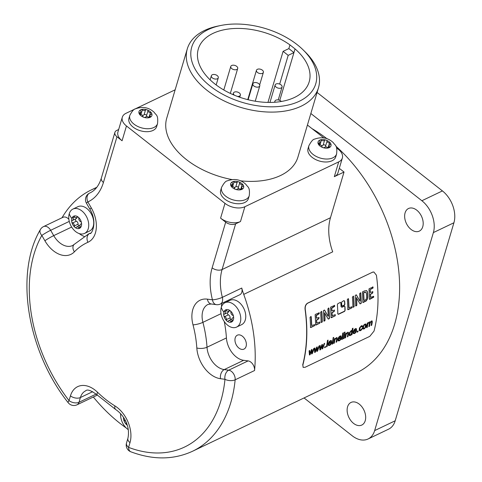 <?xml version="1.0" encoding="UTF-8"?>
<svg xmlns="http://www.w3.org/2000/svg" width="482" height="482" viewBox="0 0 482 482"><rect width="100%" height="100%" fill="white"/><g stroke="black" fill="none" stroke-linecap="round" stroke-linejoin="round"><path stroke-width="0.72" d="M370.236 292.514L370.176 292.261A139.72 93.309 -115.5 0 0 370.007 289.706L373.08 287.977A139.961 93.472 -115.5 0 0 373.008 287.091L369.122 288.7L368.971 289.284A139.961 93.472 -115.5 0 1 369.459 299.069L369.694 299.37L373.683 297.207A139.961 93.472 -115.5 0 0 373.664 296.382L370.586 297.261A139.961 93.472 -115.5 0 0 370.483 294.43L372.682 293.02L372.875 291.821L370.357 292.405A139.961 93.472 -115.5 0 0 370.188 289.851M370.67 297.508L370.405 297.117A139.72 93.309 -115.5 0 0 370.303 294.285L370.483 294.43M372.64 291.49L372.502 292.875L370.303 294.285M372.755 286.778L372.821 286.947A139.72 93.309 -115.5 0 1 372.893 287.826L370.007 289.706M373.484 296.243A139.72 93.309 -115.5 0 1 373.502 297.069L369.345 299.226M372.49 272.228L373.863 271.987L376.412 275.21A139.961 93.472 -115.5 0 1 374.038 331.08L369.766 336.37L305.058 367.302L303.172 367.386L302.859 365.103A139.961 93.472 -115.5 0 0 305.233 309.239C305.022 306.395 305.871 304.371 307.781 303.16L372.49 272.228L307.606 303.136C305.702 304.335 304.853 306.365 305.058 309.215L305.233 309.239M337.834 313.854L338.37 314.348L337.834 313.854A139.961 93.472 -115.5 0 0 337.376 304.684L337.834 303.66L340.419 302.419L341.003 302.955L340.419 302.419M341.262 306.853A139.961 93.472 -115.5 0 0 341.003 302.955L340.816 302.804A139.72 93.309 -115.5 0 1 341.075 306.709L341.262 306.853M344.256 305.974L344.811 306.48A139.72 93.309 -115.5 0 1 344.937 310.233L344.612 311.366L345.118 310.372A139.961 93.472 -115.5 0 0 344.992 306.624L344.437 306.112L341.816 307.365M344.811 306.48L344.437 306.112M344.612 311.366L338.37 314.348L337.659 313.71M344.076 300.672L342.039 301.648L341.581 302.672A139.961 93.472 -115.5 0 1 341.792 305.715L342.353 306.233L344.395 305.257L344.865 304.244A139.961 93.472 -115.5 0 0 344.654 301.208L344.473 301.057A139.72 93.309 -115.5 0 1 344.684 304.1L344.208 305.112L341.913 306.112M341.792 305.715L342.172 306.088M314.559 325.699L314.607 325.434A139.961 93.472 -115.5 0 0 314.589 324.693L311.703 325.507A139.961 93.472 -115.5 0 0 311.239 316.885L310.932 316.517L310.04 317.349A139.961 93.472 -115.5 0 1 310.535 327.151L310.745 327.555L314.559 325.699L310.39 327.392M319.783 323.187L319.849 322.946A139.961 93.472 -115.5 0 0 319.831 322.115L316.752 322.994A139.961 93.472 -115.5 0 0 316.65 320.162L318.849 318.753L319.042 317.554L316.523 318.138A139.961 93.472 -115.5 0 0 316.355 315.583L319.247 313.71A139.961 93.472 -115.5 0 0 319.174 312.824L315.288 314.433L315.138 315.017A139.961 93.472 -115.5 0 1 315.626 324.802L315.867 325.103L319.783 323.187L315.511 324.958M316.409 318.253L316.343 318A139.72 93.309 -115.5 0 0 316.174 315.439L319.06 313.565A139.72 93.309 -115.5 0 0 318.988 312.679L319.108 312.655M316.837 323.241L316.572 322.85A139.72 93.309 -115.5 0 0 316.469 320.018L318.668 318.608L318.994 317.367M319.602 323.048L319.668 322.801A139.72 93.309 -115.5 0 0 319.65 321.976L319.735 321.946M322.265 321.97L322.301 321.699A139.961 93.472 -115.5 0 0 321.807 311.758L321.572 311.432L320.602 312.234A139.961 93.472 -115.5 0 1 321.108 322.199L321.331 322.488L322.265 321.97L320.976 322.362M329.411 318.548L329.441 318.114A139.961 93.472 -115.5 0 0 328.953 308.414L328.712 308.016L327.826 308.938A139.961 93.472 -115.5 0 1 328.236 315.855L328.037 316.168L324.609 310.149L323.555 310.486L323.41 311.047A139.961 93.472 -115.5 0 1 323.904 320.831L324 321.175L324.826 320.819L325.037 320.217A139.961 93.472 -115.5 0 0 324.748 313.318L328.302 319.102L329.411 318.548L328.128 318.957M323.82 321.03L324.856 320.078A139.72 93.309 -115.5 0 0 324.561 313.173L324.591 312.824L324.964 313.198M323.904 320.831L323.946 321.132M335.207 315.818L335.273 315.571A139.961 93.472 -115.5 0 0 335.255 314.74L332.176 315.62A139.961 93.472 -115.5 0 0 332.074 312.788L334.273 311.378L334.472 310.179L331.947 310.769A139.961 93.472 -115.5 0 0 331.785 308.209L334.671 306.335A139.961 93.472 -115.5 0 0 334.598 305.449L330.712 307.064L330.562 307.649A139.961 93.472 -115.5 0 1 331.056 317.427L331.291 317.734L335.207 315.818L330.941 317.584M331.827 310.872L331.767 310.625A139.72 93.309 -115.5 0 0 331.598 308.064L334.484 306.19A139.72 93.309 -115.5 0 0 334.418 305.305L334.532 305.281M332.261 315.873L331.996 315.475A139.72 93.309 -115.5 0 0 331.893 312.649L334.092 311.239L334.418 309.992M335.026 315.674L335.092 315.427A139.72 93.309 -115.5 0 0 335.074 314.601L335.159 314.571M351.842 307.877L351.89 307.612A139.961 93.472 -115.5 0 0 351.872 306.871L348.986 307.685A139.961 93.472 -115.5 0 0 348.522 299.063L348.215 298.695L347.323 299.527A139.961 93.472 -115.5 0 1 347.817 309.33L348.028 309.733L351.842 307.877L347.679 309.571M349.04 307.89L348.805 307.546A139.72 93.309 -115.5 0 0 348.341 298.912L348.522 299.063M354.071 306.769L354.107 306.492A139.961 93.472 -115.5 0 0 353.607 296.55L353.378 296.225L352.408 297.033A139.961 93.472 -115.5 0 1 352.914 306.992L353.137 307.287L354.071 306.769L352.776 307.161M361.211 303.341L361.247 302.913A139.961 93.472 -115.5 0 0 360.759 293.213L360.518 292.815L359.632 293.737A139.961 93.472 -115.5 0 1 360.042 300.648L359.837 300.967L356.415 294.948L355.354 295.279L355.216 295.846A139.961 93.472 -115.5 0 1 355.704 305.63L355.8 305.974L356.632 305.618L356.837 305.016A139.961 93.472 -115.5 0 0 356.553 298.111L360.108 303.901L361.211 303.341L359.927 303.756M355.626 305.829L356.451 305.48L356.656 304.877A139.72 93.309 -115.5 0 0 356.367 297.966L356.397 297.623L356.77 297.997M355.704 305.63L355.752 305.931M367.633 298.816L367.838 296.948A139.961 93.472 -115.5 0 0 367.646 293.038L367.284 291.411L366.579 290.64L364.543 290.887L362.524 291.851L362.368 292.441A139.961 93.472 -115.5 0 1 362.856 302.142L363.103 302.527L366.206 300.949L367.633 298.816L366.025 300.804L362.753 302.365M309.456 355.005L309.089 350.878L309.745 350.565L309.962 353.884L311.36 349.799L312.011 349.486L312.167 352.74L313.619 348.715L314.234 348.42L312.282 353.655L311.619 353.969L311.493 350.739L310.119 354.686L309.456 355.005M314.68 352.511L314.312 348.384L314.969 348.07L315.18 351.39L316.578 347.299L317.234 346.986L317.391 350.245L318.843 346.221L319.458 345.925L317.505 351.161L316.843 351.474L316.716 348.245L315.342 352.191L314.68 352.511M319.903 350.01L319.536 345.889L320.193 345.576L320.403 348.896L321.801 344.805L322.458 344.491L322.615 347.751L324.061 343.726L324.681 343.431L322.723 348.661L322.066 348.98L321.94 345.751L320.566 349.697L319.903 350.01M324.609 347.763A139.961 93.472 -115.5 0 0 324.778 346.871L325.501 346.522A139.961 93.472 -115.5 0 1 325.338 347.414L324.609 347.763M326.428 346.895A139.961 93.472 -115.5 0 0 327.465 340.406L328.103 340.105A139.961 93.472 -115.5 0 1 327.061 346.588L326.428 346.895M328.947 344.744L328.7 343.654L331.496 342.316L331.514 340.66L330.387 340.599L329.025 341.865L328.242 343.937L328.411 345.474L329.604 345.467L330.748 344.564L331.526 343.184L329.724 344.823L329.013 344.793L328.869 343.787L331.664 342.449L331.429 340.581M332.984 338.641A139.961 93.472 -115.5 0 0 333.11 337.707L333.749 337.406A139.961 93.472 -115.5 0 1 333.616 338.334L332.984 338.641M332.074 344.196A139.961 93.472 -115.5 0 0 332.857 339.521L333.49 339.214A139.961 93.472 -115.5 0 1 332.707 343.889L332.074 344.196M333.719 343.19L334.309 343.124L333.677 343.431A139.961 93.472 -115.5 0 0 334.46 338.756L335.032 338.478A139.961 93.472 -115.5 0 1 334.93 339.153L336.243 337.804L337.201 337.864L336.84 337.659M337.31 338.358L337.032 337.725L337.051 338.979L337.141 338.219M336.129 342.039L336.725 341.973A139.961 93.472 -115.5 0 0 337.225 339.111M336.725 341.973L336.087 342.274A139.961 93.472 -115.5 0 0 336.581 339.449L336.623 338.756M336.002 338.563L335.08 339.087L334.586 340.455L335.827 338.43M334.309 343.124A139.961 93.472 -115.5 0 0 334.761 340.587M340.991 335.906L340.039 335.99L338.671 337.255L337.888 339.328L338.063 340.858L339.256 340.858L340.4 339.955L341.172 338.575L339.376 340.214L338.665 340.184L338.521 339.171L341.316 337.84L341.075 335.966M341.708 339.587A139.961 93.472 -115.5 0 0 342.744 333.104L343.383 332.803A139.961 93.472 -115.5 0 1 342.341 339.286L341.708 339.587M344.238 333.261A139.961 93.472 -115.5 0 0 344.371 332.327L345.004 332.026A139.961 93.472 -115.5 0 1 344.877 332.954L344.238 333.261M343.329 338.816A139.961 93.472 -115.5 0 0 344.112 334.14L344.751 333.833A139.961 93.472 -115.5 0 1 343.967 338.509L343.329 338.816M344.979 337.81L345.57 337.743L344.931 338.045A139.961 93.472 -115.5 0 0 345.714 333.375L346.287 333.098A139.961 93.472 -115.5 0 1 346.184 333.773L347.498 332.423L348.462 332.478L348.094 332.279M348.564 332.978L348.287 332.345L348.311 333.598L348.396 332.839M347.389 336.659L347.98 336.593A139.961 93.472 -115.5 0 0 348.48 333.731M347.98 336.593L347.347 336.894A139.961 93.472 -115.5 0 0 347.841 334.068L347.884 333.375M347.257 333.183L346.335 333.707L345.847 335.074L347.088 333.044M345.57 337.743A139.961 93.472 -115.5 0 0 346.016 335.207M351.432 334.725L351.981 334.677L351.39 334.96A139.961 93.472 -115.5 0 0 351.498 334.375L350.318 335.568L349.552 335.659L349.125 335.086L349.317 335.496M351.517 330.453L352.047 330.851L351.113 330.694L349.528 332.556L349.125 335.086M351.981 334.677A139.961 93.472 -115.5 0 0 353.017 328.194L352.384 328.495A139.961 93.472 -115.5 0 1 352.047 330.851L351.685 330.592M356.27 328.603L355.318 328.682L353.951 329.947L353.167 332.02L353.342 333.556L354.535 333.55L355.68 332.646L356.451 331.273L354.656 332.905L353.945 332.881L353.8 331.869L356.596 330.532L356.355 328.664M357.18 332.194A139.961 93.472 -115.5 0 0 357.343 331.303L358.066 330.953A139.961 93.472 -115.5 0 1 357.903 331.845L357.18 332.194M359.373 330.676L360.5 330.7L361.621 329.76L362.368 328.254L360.614 330.062L359.933 330.001L359.879 328.772L360.397 327.266L361.247 326.459L361.753 326.441L361.952 327.007L362.591 326.591L362.265 325.73L361.325 325.814L359.638 327.682L359.223 329.11L359.458 330.754M360.44 329.929L359.759 329.869L360.229 327.133L361.078 326.326L361.578 326.308L361.783 326.868L361.753 326.441L361.952 327.007M362.964 328.953L364.127 328.965L365.862 327.158L366.326 325.639L366.115 324.121L364.946 324.079L363.687 325.169L362.801 327.38L363.036 329.019M366.688 327.429L367.284 327.362L366.645 327.67A139.961 93.472 -115.5 0 0 367.429 322.994L368.001 322.723A139.961 93.472 -115.5 0 1 367.899 323.386L369.152 322.072L369.796 321.964L370.086 322.392L369.796 321.964M371.14 325.302L371.73 325.236A139.961 93.472 -115.5 0 0 372.285 322.042L372.164 320.994L371.369 321.012L370.086 322.392L369.628 321.831M371.73 325.236L371.098 325.543A139.961 93.472 -115.5 0 0 371.61 322.609L371.652 321.958M371.122 321.771L370.242 322.283L369.983 323.597L370.953 321.639M368.917 326.368L369.507 326.296A139.961 93.472 -115.5 0 0 369.983 323.597M369.507 326.296L368.875 326.603A139.961 93.472 -115.5 0 0 369.399 323.579L369.369 322.856L368.905 322.832L369.369 322.856M368.381 323.253L367.537 324.82L368.212 323.115M367.284 327.362A139.961 93.472 -115.5 0 0 367.706 324.952M175.153 89.809L125.977 113.318A14.454 8.646 16.5 0 0 122.314 117.216L117.921 132.02A14.454 8.646 16.5 0 0 122.073 140.768L116.975 136.761L103.425 182.461A55.406 37.006 64.5 0 1 87.863 201.94L91.321 207.959A26.498 17.695 64.5 0 1 87.899 242.289A93.954 62.744 -115.5 0 0 74.415 251.809A26.498 17.695 64.5 0 1 44.892 240.747L41.832 235.421A132.496 88.483 -115.5 0 0 69.046 400.596L70.45 395.861A26.498 17.695 64.5 0 1 97.557 392.276A93.954 62.744 -115.5 0 0 114.855 405.862A26.498 17.695 64.5 0 1 129.989 442.639L128.586 447.374A7.23 4.41 110.7 0 0 130.881 451.815C153.107 460.105 173.659 459.918 192.541 451.254L356.415 372.917A139.72 93.309 64.5 0 0 365.555 367.549A139.72 93.309 -115.5 0 0 335.876 146.16M327.151 138.87A139.72 93.309 -115.5 0 0 312.005 128.634M129.989 442.639A7.23 4.326 -163.5 0 1 127.917 438.259L126.507 443A7.23 4.326 -163.5 0 0 128.586 447.374A132.496 88.483 -115.5 0 0 224.974 379.304L220.503 378.713A26.498 17.695 64.5 0 1 196.819 347.974A93.954 62.744 -115.5 0 0 193.011 324.862A26.498 17.695 64.5 0 1 207.393 299.147L212.448 299.816A7.23 1.512 -14.5 0 0 222.353 297.334L241.765 288.049A48.182 32.174 -115.5 0 0 243.729 294.382A139.72 93.309 64.5 0 1 254.562 370.531A7.23 4.826 64.5 0 0 248.116 360.891L243.651 360.307A19.274 12.869 -115.5 0 1 226.42 337.948A101.178 67.57 64.5 0 0 224.275 321.572M126.218 427.968A139.72 93.309 64.5 0 1 119.861 423.244A139.72 93.309 64.5 0 1 93.321 397.005M302.859 365.103L303.094 367.32M302.69 364.97A139.72 93.309 -115.5 0 0 305.058 309.215M373.779 271.981L372.315 272.203M62.021 217.756A139.72 93.309 64.5 0 1 91.435 189.854A139.72 93.309 64.5 0 1 96.478 187.709M243.729 294.382L332.707 251.845A48.182 32.174 -115.5 0 1 330.471 217.731L344.021 172.038L339.298 168.332M122.314 117.216A14.454 8.646 16.5 0 0 126.465 125.965L224.98 203.362A14.454 8.646 16.5 0 0 244.874 206.724L338.707 161.874A14.454 8.646 16.5 0 0 342.371 157.976A14.454 8.646 16.5 0 0 338.219 149.227L336.581 147.944M323.958 138.021L307.426 125.037M344.021 172.038L334.315 176.677A14.454 8.646 16.5 0 0 337.978 172.785L342.371 157.976M240.488 221.533L235.632 223.853A7.23 4.326 16.5 0 1 225.684 222.166L220.587 218.165A14.454 8.646 16.5 0 0 240.488 221.533L244.874 206.724M118.662 129.519L116.734 130.441A7.23 4.326 16.5 0 0 114.903 132.387A7.23 4.326 16.5 0 0 116.975 136.761M240.241 180.798A68.414 40.934 16.5 0 0 280.578 175.496A68.414 40.934 16.5 0 0 297.936 157.048L318.482 87.754A68.414 40.934 16.5 0 0 305.208 51.936L303.196 49.953A64.666 38.693 -163.5 0 1 296.141 102.63A64.666 38.693 -163.5 0 1 210.321 86.182A64.666 38.693 -163.5 0 1 220.726 25.498A64.666 38.693 -163.5 0 1 297.171 44.663A64.666 38.693 -163.5 0 1 303.196 49.953M220.726 25.498L217.954 26.064A68.414 40.934 16.5 0 0 204.651 30.408A68.414 40.934 16.5 0 0 187.299 48.851L166.748 118.144A68.414 40.934 16.5 0 0 232.065 179.581M335.737 156.855A14.454 8.646 -163.5 0 1 332.074 160.753A14.454 8.646 -163.5 0 1 315.529 159.5A14.454 8.646 -163.5 0 1 308.022 148.637L308.902 145.678A14.454 8.646 16.5 0 0 316.409 156.536A14.454 8.646 16.5 0 0 332.948 157.789A14.454 8.646 -163.5 0 0 336.617 153.897L335.737 156.855M248.381 198.614A14.454 8.646 -163.5 0 1 244.717 202.512A14.454 8.646 -163.5 0 1 228.173 201.259A14.454 8.646 -163.5 0 1 220.666 190.396L221.545 187.432A14.454 8.646 16.5 0 0 229.046 198.295A14.454 8.646 16.5 0 0 245.591 199.548A14.454 8.646 -163.5 0 0 249.26 195.656L248.381 198.614M156.662 126.555A14.454 8.646 -163.5 0 1 152.993 130.453A14.454 8.646 -163.5 0 1 136.448 129.2A14.454 8.646 -163.5 0 1 128.947 118.337L129.821 115.373A14.454 8.646 16.5 0 0 137.328 126.236A14.454 8.646 16.5 0 0 153.872 127.489A14.454 8.646 -163.5 0 0 157.536 123.597L156.662 126.555M187.299 48.851A68.414 40.934 16.5 0 0 206.947 90.267A68.414 40.934 16.5 0 0 301.13 106.203A68.414 40.934 16.5 0 0 318.482 87.754M295.044 48.905L289.947 44.898A57.816 34.59 -163.5 0 0 198.313 48.983A57.816 34.59 -163.5 0 0 243.91 98.587A57.816 34.59 -163.5 0 0 309.173 81.862A57.816 34.59 -163.5 0 0 295.044 48.905L293.942 52.604L288.851 48.598L289.947 44.898M279.771 100.401L293.942 52.604L288.194 55.352L283.103 51.345L288.851 48.598M267.956 102.425L283.103 51.345M279.674 84.079L288.194 55.352M262.467 73.318A3.615 2.163 16.5 0 0 263.383 72.342A3.615 2.163 16.5 0 0 261.503 69.625A3.615 2.163 16.5 0 0 257.37 69.312A3.615 2.163 16.5 0 0 256.454 70.288A3.615 2.163 16.5 0 0 258.328 73.005A3.615 2.163 16.5 0 0 262.467 73.318M281.151 87.995A3.615 2.163 16.5 0 0 282.066 87.019A3.615 2.163 16.5 0 0 280.187 84.308A3.615 2.163 16.5 0 0 276.053 83.995A3.615 2.163 16.5 0 0 275.138 84.965A3.615 2.163 16.5 0 0 277.011 87.682A3.615 2.163 16.5 0 0 281.151 87.995M258.864 86.844A3.615 2.163 16.5 0 0 259.78 85.868A3.615 2.163 16.5 0 0 257.906 83.151A3.615 2.163 16.5 0 0 253.767 82.838A3.615 2.163 16.5 0 0 252.851 83.814A3.615 2.163 16.5 0 0 254.731 86.531A3.615 2.163 16.5 0 0 258.864 86.844M237.427 96.412A3.615 2.163 16.5 0 0 239.452 96.123A3.615 2.163 16.5 0 0 240.367 95.147A3.615 2.163 16.5 0 0 238.494 92.436A3.615 2.163 16.5 0 0 234.354 92.116A3.615 2.163 16.5 0 0 233.439 93.092A3.615 2.163 16.5 0 0 234.397 95.213M281.319 101.485A3.615 2.163 16.5 0 0 275.849 100.19A3.615 2.163 16.5 0 0 274.933 101.16A3.615 2.163 16.5 0 0 275.041 102.238M236.783 69.492A3.615 2.163 16.5 0 0 237.698 68.522A3.615 2.163 16.5 0 0 235.825 65.805A3.615 2.163 16.5 0 0 231.685 65.492A3.615 2.163 16.5 0 0 230.77 66.468A3.615 2.163 16.5 0 0 232.649 69.179A3.615 2.163 16.5 0 0 236.783 69.492M217.37 78.777A3.615 2.163 16.5 0 0 218.286 77.801A3.615 2.163 16.5 0 0 216.412 75.084A3.615 2.163 16.5 0 0 212.273 74.77A3.615 2.163 16.5 0 0 211.357 75.746A3.615 2.163 16.5 0 0 213.237 78.464A3.615 2.163 16.5 0 0 217.37 78.777M328.429 147.697L329.086 145.498A2.362 1.41 16.5 0 1 330.206 144.696A1.35 0.807 16.5 0 0 330.851 144.239A1.35 0.807 16.5 0 0 330.815 143.859A1.35 0.807 16.5 0 0 329.483 143.015A2.362 1.41 16.5 0 1 327.067 141.118A1.35 0.807 16.5 0 0 326.061 140.117A1.35 0.807 16.5 0 0 324.579 140.274A2.362 1.41 16.5 0 1 321.373 140.28A1.35 0.807 16.5 0 0 319.759 140.129A1.35 0.807 16.5 0 0 319.415 140.491A1.35 0.807 16.5 0 0 319.608 141.124A2.362 1.41 16.5 0 1 319.946 142.232A2.362 1.41 16.5 0 1 318.825 143.027A1.35 0.807 16.5 0 0 318.18 143.485A1.35 0.807 16.5 0 0 318.216 143.871A1.35 0.807 16.5 0 0 319.542 144.708A2.362 1.41 16.5 0 1 321.964 146.612A1.35 0.807 16.5 0 0 322.964 147.606A1.35 0.807 16.5 0 0 324.452 147.45A2.362 1.41 16.5 0 1 327.658 147.444A1.35 0.807 16.5 0 0 329.272 147.6A1.35 0.807 16.5 0 0 329.616 147.239A1.35 0.807 16.5 0 0 329.423 146.606L329.11 147.661M329.086 145.498A2.362 1.41 16.5 0 0 329.423 146.606M326.206 146.992A2.362 1.41 -163.5 0 1 325.639 145.925A1.35 0.807 16.5 0 0 324.633 144.931A1.35 0.807 16.5 0 0 323.151 145.088A2.362 1.41 -163.5 0 1 321.398 145.546M241.072 189.456L241.729 187.257A2.362 1.41 16.5 0 1 242.85 186.456A1.35 0.807 16.5 0 0 243.494 185.998A1.35 0.807 16.5 0 0 243.458 185.612A1.35 0.807 16.5 0 0 242.127 184.775A2.362 1.41 16.5 0 1 239.705 182.871A1.35 0.807 16.5 0 0 238.704 181.877A1.35 0.807 16.5 0 0 237.222 182.033A2.362 1.41 16.5 0 1 234.017 182.039A1.35 0.807 16.5 0 0 232.402 181.883A1.35 0.807 16.5 0 0 232.059 182.25A1.35 0.807 16.5 0 0 232.252 182.883A2.362 1.41 16.5 0 1 232.589 183.985A2.362 1.41 16.5 0 1 231.468 184.787A1.35 0.807 16.5 0 0 230.824 185.245A1.35 0.807 16.5 0 0 230.854 185.624A1.35 0.807 16.5 0 0 232.185 186.468A2.362 1.41 16.5 0 1 234.607 188.372A1.35 0.807 16.5 0 0 235.608 189.366A1.35 0.807 16.5 0 0 237.096 189.209A2.362 1.41 16.5 0 1 240.301 189.203A1.35 0.807 16.5 0 0 241.916 189.36A1.35 0.807 16.5 0 0 242.259 188.992A1.35 0.807 16.5 0 0 242.066 188.36L241.753 189.42M241.729 187.257A2.362 1.41 16.5 0 0 242.066 188.36M238.849 188.751A2.362 1.41 -163.5 0 1 238.283 187.685A1.35 0.807 16.5 0 0 237.277 186.691A1.35 0.807 16.5 0 0 235.794 186.847A2.362 1.41 -163.5 0 1 234.041 187.305M149.354 117.397L150.004 115.198A2.362 1.41 16.5 0 1 151.131 114.397A1.35 0.807 16.5 0 0 151.77 113.939A1.35 0.807 16.5 0 0 151.74 113.553A1.35 0.807 16.5 0 0 150.408 112.716A2.362 1.41 16.5 0 1 147.986 110.812A1.35 0.807 16.5 0 0 146.98 109.818A1.35 0.807 16.5 0 0 145.504 109.974A2.362 1.41 16.5 0 1 142.292 109.98A1.35 0.807 16.5 0 0 140.678 109.824A1.35 0.807 16.5 0 0 140.34 110.191A1.35 0.807 16.5 0 0 140.533 110.824A2.362 1.41 16.5 0 1 140.865 111.926A2.362 1.41 16.5 0 1 139.744 112.728A1.35 0.807 16.5 0 0 139.105 113.186A1.35 0.807 16.5 0 0 139.135 113.565A1.35 0.807 16.5 0 0 140.467 114.409A2.362 1.41 16.5 0 1 142.889 116.313A1.35 0.807 16.5 0 0 143.889 117.307A1.35 0.807 16.5 0 0 145.371 117.15A2.362 1.41 16.5 0 1 148.577 117.144A1.35 0.807 16.5 0 0 150.191 117.301A1.35 0.807 16.5 0 0 150.535 116.933A1.35 0.807 16.5 0 0 150.342 116.301L150.029 117.361M150.004 115.198A2.362 1.41 16.5 0 0 150.342 116.301M147.124 116.692A2.362 1.41 -163.5 0 1 146.558 115.626A1.35 0.807 16.5 0 0 145.552 114.632A1.35 0.807 16.5 0 0 144.076 114.788A2.362 1.41 -163.5 0 1 142.317 115.246M86.447 203.223A7.23 0.609 150.1 0 1 87.863 201.94A7.23 5.38 -114.5 0 1 89.646 193.077A7.23 4.826 64.5 0 0 89.598 193.101A7.23 7.23 0 0 0 86.447 203.223L89.911 209.242C98.34 223.196 90.863 235.584 89.917 233.318A19.274 12.869 64.5 0 1 89.712 233.415A101.178 67.57 -115.5 0 0 88.646 233.909L72.631 245.525A19.274 12.869 64.5 0 1 53.719 235.626L50.658 230.294A7.23 0.609 -29.9 0 0 41.832 235.421A7.23 4.874 -150.6 0 1 40.392 229.553A7.23 7.23 0 0 1 43.567 226.582A7.23 4.826 64.5 0 1 50.658 230.294L69.263 221.401M43.567 226.582L62.979 217.304A7.23 4.826 64.5 0 1 68.878 219.346M68.185 402.705A7.23 7.23 0 0 0 77.018 404.802A7.23 4.826 64.5 0 0 78.994 402.283A7.23 4.326 16.5 0 1 69.046 400.602A7.23 1.657 142.3 0 0 68.185 402.705L68.185 402.705C27.468 351.444 14.309 273.595 40.392 229.553M97.219 394.987A7.23 4.826 64.5 0 1 96.43 395.523L77.018 404.802M192.541 451.254A139.72 93.309 -115.5 0 0 235.15 379.81A7.23 4.826 64.5 0 0 228.703 370.176A7.23 4.934 -82.5 0 0 224.974 379.304A7.23 3.603 5.5 0 0 235.15 379.81L254.562 370.531M225.684 222.166L212.134 267.859A55.406 37.006 64.5 0 0 212.448 299.816A7.23 4.934 97.5 0 0 216.352 304.66A7.23 7.23 0 0 0 220.413 304.015L239.825 294.737A7.23 4.826 64.5 0 0 241.765 288.049M330.471 217.731L222.082 269.546A48.182 32.174 64.5 0 0 222.353 297.334A7.23 4.826 64.5 0 1 220.413 304.015M221.822 303.341A19.274 12.869 -115.5 0 0 221.497 306.763M242.41 336.225A7.706 5.145 64.5 0 1 246.302 343.292A7.706 5.145 64.5 0 1 243.982 349.101A7.706 5.145 64.5 0 1 238.897 348.064A7.706 5.145 64.5 0 1 235.011 340.997A7.706 5.145 64.5 0 1 237.331 335.189A7.706 5.145 64.5 0 1 242.41 336.225M224.967 302.732L229.956 300.346A13.49 9.007 64.5 0 1 241.675 305.016A13.49 9.007 64.5 0 1 245.284 319.988A13.49 9.007 64.5 0 1 241.59 324.687L236.602 327.073A13.49 9.007 64.5 0 1 224.889 322.404A13.49 9.007 64.5 0 1 221.274 307.432A13.49 9.007 64.5 0 1 224.967 302.732A13.49 9.007 64.5 0 1 236.68 307.402A13.49 9.007 64.5 0 1 240.295 322.374A13.49 9.007 64.5 0 1 236.602 327.073M232.005 319.042L228.757 320.59A2.362 1.579 -115.5 0 1 230.77 321.361A1.35 0.904 -115.5 0 0 231.92 321.801A1.35 0.904 -115.5 0 0 232.005 321.747A6.748 4.507 -115.5 0 0 233.415 319.656A6.748 4.507 -115.5 0 0 233.541 316.566A6.748 4.507 -115.5 0 0 230.191 310.739A6.748 4.507 -115.5 0 0 225.305 310.095A6.748 4.507 -115.5 0 0 223.901 312.185A6.748 4.507 -115.5 0 0 223.768 315.276A6.748 4.507 -115.5 0 0 227.118 321.102A6.748 4.507 -115.5 0 0 232.005 321.747A1.35 0.904 -115.5 0 0 232.216 320.343A2.362 1.579 -115.5 0 1 232.728 317.789A2.362 1.579 -115.5 0 1 232.993 317.704A1.35 0.904 -115.5 0 0 233.149 317.656A1.35 0.904 -115.5 0 0 233.541 316.566A1.35 0.904 -115.5 0 0 232.589 315.228A2.362 1.579 -115.5 0 1 230.884 312.264A1.35 0.904 -115.5 0 0 230.191 310.739A1.35 0.904 -115.5 0 0 229.305 310.559A1.35 0.904 -115.5 0 0 229.028 310.812L229.673 310.504M229.944 310.583L228.552 311.245A2.362 1.579 -115.5 0 1 226.546 310.48A1.35 0.904 -115.5 0 0 225.395 310.04A1.35 0.904 -115.5 0 0 225.305 310.095A1.35 0.904 -115.5 0 0 225.1 311.499L226.751 310.709M228.757 320.59A2.362 1.579 -115.5 0 0 228.281 321.03A1.35 0.904 -115.5 0 1 228.01 321.283A1.35 0.904 -115.5 0 1 227.118 321.102A1.35 0.904 -115.5 0 1 226.432 319.578A2.362 1.579 -115.5 0 0 224.726 316.614A1.35 0.904 -115.5 0 1 223.768 315.276A1.35 0.904 -115.5 0 1 224.166 314.186A1.35 0.904 -115.5 0 1 224.317 314.137A2.362 1.579 -115.5 0 0 224.582 314.053A2.362 1.579 -115.5 0 0 225.1 311.499M227.643 312.589A1.35 0.904 -115.5 0 0 227.534 313.812A1.35 0.904 -115.5 0 0 228.414 314.848A2.362 1.579 64.5 0 1 230.119 317.813A1.35 0.904 -115.5 0 0 231.059 319.494M228.998 311.035A2.362 1.579 64.5 0 1 228.275 312.288L224.582 314.053M228.552 311.245A2.362 1.579 -115.5 0 0 229.028 310.812M128.278 429.673A13.49 9.007 64.5 0 1 120.633 413.67M123.47 417.334A6.748 4.507 -115.5 0 0 123.567 419.117A6.748 4.507 -115.5 0 0 126.917 424.943A6.748 4.507 -115.5 0 0 127.212 425.16M123.922 418.045A1.35 0.904 -115.5 0 0 123.567 419.117A1.35 0.904 -115.5 0 0 124.525 420.449L125.127 420.159M124.525 420.449A2.362 1.579 -115.5 0 1 126.23 423.419A1.35 0.904 -115.5 0 0 126.917 424.943A1.35 0.904 -115.5 0 0 127.194 425.112M79.241 233.583A19.274 12.869 -115.5 0 0 84.109 236.373M72.921 209.074L77.909 206.688A13.49 9.007 64.5 0 1 89.628 211.357A13.49 9.007 64.5 0 1 93.243 226.335A13.49 9.007 64.5 0 1 89.55 231.035L84.555 233.415A13.49 9.007 64.5 0 1 72.842 228.745A13.49 9.007 64.5 0 1 69.227 213.773A13.49 9.007 64.5 0 1 72.921 209.074A13.49 9.007 64.5 0 1 84.639 213.743A13.49 9.007 64.5 0 1 88.254 228.721A13.49 9.007 64.5 0 1 84.555 233.415M79.958 225.383L76.716 226.938A2.362 1.579 -115.5 0 1 78.723 227.703A1.35 0.904 -115.5 0 0 79.873 228.143A1.35 0.904 -115.5 0 0 79.964 228.088A6.748 4.507 -115.5 0 0 81.368 225.998A6.748 4.507 -115.5 0 0 81.5 222.907A6.748 4.507 -115.5 0 0 78.15 217.081A6.748 4.507 -115.5 0 0 73.264 216.436A6.748 4.507 -115.5 0 0 71.854 218.527A6.748 4.507 -115.5 0 0 71.728 221.618A6.748 4.507 -115.5 0 0 75.078 227.444A6.748 4.507 -115.5 0 0 79.964 228.088A1.35 0.904 -115.5 0 0 80.169 226.685A2.362 1.579 -115.5 0 1 80.687 224.13A2.362 1.579 -115.5 0 1 80.952 224.046A1.35 0.904 -115.5 0 0 81.103 223.997A1.35 0.904 -115.5 0 0 81.5 222.907A1.35 0.904 -115.5 0 0 80.542 221.569A2.362 1.579 -115.5 0 1 78.837 218.605A1.35 0.904 -115.5 0 0 78.15 217.081A1.35 0.904 -115.5 0 0 77.259 216.9A1.35 0.904 -115.5 0 0 76.987 217.153L77.626 216.846M77.897 216.924L76.511 217.593A2.362 1.579 -115.5 0 1 74.499 216.822A1.35 0.904 -115.5 0 0 73.348 216.382A1.35 0.904 -115.5 0 0 73.264 216.436A1.35 0.904 -115.5 0 0 73.053 217.84L74.704 217.051M76.716 226.938A2.362 1.579 -115.5 0 0 76.24 227.377A1.35 0.904 -115.5 0 1 75.963 227.625A1.35 0.904 -115.5 0 1 75.078 227.444A1.35 0.904 -115.5 0 1 74.385 225.919A2.362 1.579 -115.5 0 0 72.68 222.955A1.35 0.904 -115.5 0 1 71.728 221.618A1.35 0.904 -115.5 0 1 72.119 220.527A1.35 0.904 -115.5 0 1 72.276 220.479A2.362 1.579 -115.5 0 0 72.541 220.395A2.362 1.579 -115.5 0 0 73.053 217.84M75.596 218.93A1.35 0.904 -115.5 0 0 75.487 220.154A1.35 0.904 -115.5 0 0 76.367 221.19A2.362 1.579 64.5 0 1 78.072 224.16A1.35 0.904 -115.5 0 0 79.012 225.835M76.951 217.376A2.362 1.579 64.5 0 1 76.228 218.629L72.541 220.395M76.511 217.593A2.362 1.579 -115.5 0 0 76.987 217.153M304.052 397.945L352.179 435.758A24.088 16.087 64.5 0 0 368.055 438.988L388.6 429.167A24.088 16.087 64.5 0 0 395.198 420.774L453.917 222.768L433.372 232.589A24.088 16.087 64.5 0 0 421.877 200.735L310.848 113.511M395.198 420.774L374.653 430.595L433.372 232.589M374.653 430.595A24.088 16.087 64.5 0 1 368.055 438.988M407.694 208.989A12.526 8.369 -115.5 0 0 406.688 224.052A12.526 8.369 -115.5 0 0 419.322 231.113A12.526 8.369 -115.5 0 0 420.141 230.631A12.526 8.369 -115.5 0 0 421.148 215.568A12.526 8.369 -115.5 0 0 408.513 208.507A12.526 8.369 -115.5 0 0 407.694 208.989M350.179 402.928A12.526 8.369 -115.5 0 0 349.173 417.99A12.526 8.369 -115.5 0 0 361.801 425.052A12.526 8.369 -115.5 0 0 362.627 424.57A12.526 8.369 -115.5 0 0 363.633 409.507A12.526 8.369 -115.5 0 0 350.998 402.446A12.526 8.369 -115.5 0 0 350.179 402.928M317.09 92.454L442.422 190.914A24.088 16.087 64.5 0 1 453.917 222.768M344.431 311.221L338.189 314.204M340.232 302.274L340.816 302.804M343.889 300.527L344.473 301.057M314.378 325.561L314.427 325.296A139.72 93.309 -115.5 0 0 314.409 324.549L314.589 324.693M310.974 316.373L311.053 316.74A139.72 93.309 -115.5 0 1 311.523 325.368L311.577 325.573M322.09 321.831L322.121 321.554A139.72 93.309 -115.5 0 0 321.621 311.607L321.807 311.758M321.566 311.294L321.621 311.607M329.23 318.403L329.26 317.969A139.72 93.309 -115.5 0 0 328.766 308.269L328.953 308.414M328.694 307.914L328.766 308.269M324.422 310.004L328.019 316.198M351.667 307.739L351.709 307.468A139.72 93.309 -115.5 0 0 351.697 306.727L351.872 306.871M348.257 298.551L348.341 298.912M353.89 306.63L353.927 306.353A139.72 93.309 -115.5 0 0 353.427 296.406L353.607 296.55M353.366 296.093L353.427 296.406M361.03 303.202L361.066 302.768A139.72 93.309 -115.5 0 0 360.572 293.068L360.759 293.213M360.5 292.713L360.572 293.068M356.228 294.803L359.825 300.991M367.453 298.671L367.658 296.81A139.72 93.309 -115.5 0 0 367.459 292.893L367.646 293.038M366.392 290.495L367.103 291.261L367.459 292.893M363.47 292.984A139.72 93.309 -115.5 0 1 363.838 300.244L364.018 300.382A139.961 93.472 -115.5 0 0 363.657 293.128L364.675 292.297L365.965 292.285L364.494 292.152L363.482 292.731L363.657 293.128M365.718 292.098L366.459 293.743A139.961 93.472 -115.5 0 1 366.639 297.334L366.169 299.346L364.278 300.593M310.119 354.686L309.438 354.8M309.95 354.553L311.493 350.739M314.065 348.287L312.107 353.523L311.613 353.758M312.167 352.74L311.842 349.348M309.962 353.884L309.577 350.432M315.342 352.191L314.662 352.3M315.174 352.059L316.716 348.245M319.289 345.787L317.331 351.023L316.837 351.264M317.391 350.245L317.06 346.853M315.18 351.39L314.8 347.938M320.566 349.697L319.885 349.805M320.391 349.558L321.94 345.751M324.507 343.292L322.554 348.528L322.06 348.763M322.615 347.751L322.283 344.359M320.403 348.896L320.018 345.437M325.338 347.414L324.657 347.522M325.163 347.281A139.72 93.309 -115.5 0 0 325.284 346.624M327.061 346.588L326.471 346.654M326.892 346.456A139.72 93.309 -115.5 0 0 327.899 340.202M331.351 343.051L329.429 345.335L328.242 345.341M331.007 341.346L330.122 341.123L328.844 342.985L330.297 341.256L331.007 341.346L331.11 342.118L329.013 343.118M333.616 338.334L333.014 338.406M333.448 338.201A139.72 93.309 -115.5 0 0 333.544 337.502M332.707 343.889L332.116 343.955M332.538 343.756A139.72 93.309 -115.5 0 0 333.285 339.316M334.14 342.991A139.72 93.309 -115.5 0 0 334.586 340.455M336.55 341.834A139.72 93.309 -115.5 0 0 337.051 338.979M336.665 337.527L337.032 337.725M334.93 339.153L334.755 339.021A139.72 93.309 -115.5 0 0 334.827 338.581M340.997 335.912L341.148 337.701L338.352 339.039L338.491 340.051M341.003 338.436L339.081 340.72L337.888 340.726M340.491 336.599L339.774 336.508L338.491 338.37L339.943 336.647L340.66 336.731L340.756 337.502L338.665 338.503M342.341 339.286L341.75 339.352M342.172 339.153A139.72 93.309 -115.5 0 0 343.178 332.899M344.877 332.954L344.275 333.026M344.702 332.821A139.72 93.309 -115.5 0 0 344.799 332.122M343.967 338.509L343.377 338.575M343.793 338.376A139.72 93.309 -115.5 0 0 344.54 333.936M345.395 337.611A139.72 93.309 -115.5 0 0 345.847 335.074M347.811 336.454A139.72 93.309 -115.5 0 0 348.311 333.598M347.926 332.146L348.287 332.345M346.184 333.773L346.016 333.634A139.72 93.309 -115.5 0 0 346.082 333.201M351.806 334.544A139.72 93.309 -115.5 0 0 352.812 328.29M351.498 334.375L349.378 335.526M351.733 331.435L350.902 331.194L351.559 331.297L350.902 331.194L350.125 331.971L349.691 334.665L350.33 334.761L349.691 334.665L350.293 332.104L351.071 331.333L351.733 331.435L351.282 334.14L350.498 334.894L349.86 334.797L350.498 334.894M356.276 328.61L356.427 330.399L353.631 331.737L353.77 332.743M356.282 331.134L354.36 333.417L353.167 333.423M355.77 329.29L355.053 329.206L353.77 331.068L355.222 329.339L355.939 329.429L356.035 330.2L353.945 331.2M357.903 331.845L357.222 331.953M357.734 331.712A139.72 93.309 -115.5 0 0 357.855 331.056M361.783 326.868L362.591 326.591M362.09 325.597L362.422 326.459M362.199 328.122L361.446 329.622L360.331 330.568L359.204 330.544M365.94 323.988L366.151 325.501L365.687 327.025L363.958 328.832L362.795 328.82M365.561 324.826L364.675 324.609L363.814 325.434L363.283 326.935L363.609 328.338L363.452 327.067L363.982 325.573L364.844 324.748L365.561 324.826L365.115 327.501L364.247 328.32L363.362 328.128L364.073 328.188M367.109 327.23A139.72 93.309 -115.5 0 0 367.537 324.82M369.339 326.163A139.72 93.309 -115.5 0 0 369.815 323.464M371.556 325.103A139.72 93.309 -115.5 0 0 372.11 321.91L372.285 322.042M371.996 320.861L372.11 321.91M367.899 323.386L367.724 323.253A139.72 93.309 -115.5 0 0 367.79 322.82M334.315 176.677L338.707 161.874M212.134 267.859A7.23 4.326 16.5 0 0 222.082 269.546L235.632 223.853M220.587 218.165L224.98 203.362M122.073 140.768L126.465 125.965M322.964 147.606A6.748 4.037 16.5 0 0 329.272 147.6A6.748 4.037 -163.5 0 0 330.815 143.859A6.748 4.037 -163.5 0 0 326.061 140.117A6.748 4.037 -163.5 0 0 319.759 140.129A6.748 4.037 16.5 0 0 318.216 143.871A6.748 4.037 16.5 0 0 322.964 147.606M321.373 140.28L320.03 144.817M318.825 143.027L318.469 144.22M324.579 140.274L323.151 145.088M327.067 141.118L325.639 145.925M329.483 143.015L328.115 147.637M235.608 189.366A6.748 4.037 16.5 0 0 241.916 189.36A6.748 4.037 -163.5 0 0 243.458 185.612A6.748 4.037 -163.5 0 0 238.704 181.877A6.748 4.037 -163.5 0 0 232.402 181.883A6.748 4.037 16.5 0 0 230.854 185.624A6.748 4.037 16.5 0 0 235.608 189.366M234.017 182.039L232.673 186.57M231.468 184.787L231.113 185.974M237.222 182.033L235.794 186.847M239.705 182.871L238.283 187.685M242.127 184.775L240.759 189.39M143.889 117.307A6.748 4.037 16.5 0 0 150.191 117.301A6.748 4.037 -163.5 0 0 151.74 113.553A6.748 4.037 -163.5 0 0 146.98 109.818A6.748 4.037 -163.5 0 0 140.678 109.824A6.748 4.037 16.5 0 0 139.135 113.565A6.748 4.037 16.5 0 0 143.889 117.307M142.292 109.98L140.949 114.511M139.744 112.728L139.394 113.915M145.504 109.974L144.076 114.788M147.986 110.812L146.558 115.626M150.408 112.716L149.04 117.331M103.425 182.461A7.23 4.326 -163.5 0 1 101.353 178.081C98.997 185.522 95.213 190.468 89.989 192.914A48.182 32.174 64.5 0 1 89.646 193.077L90.297 192.764M91.321 207.959A7.23 0.609 150.1 0 0 89.911 209.242M87.899 242.289A7.23 5.38 -114.1 0 1 89.712 233.415L90.062 233.246M74.415 251.809A7.23 5.218 -136 0 1 74.071 244.47M44.892 240.747A7.23 0.609 -29.9 0 1 53.719 235.626L71.661 227.046M70.45 395.861A7.23 4.326 16.5 0 0 80.398 397.542L78.994 402.283L96.195 394.059M97.557 392.276A7.23 2.609 134.1 0 0 97.382 395.138C91.194 390.456 87.29 389.016 85.675 390.83A19.274 12.869 64.5 0 0 80.398 397.542L92.683 391.673M114.855 405.862A7.23 3.736 121.6 0 0 115.915 409.694C123.169 414.556 130.58 425.57 127.917 438.259M220.503 378.713A7.23 4.934 -82.5 0 1 224.232 369.586L228.703 370.176L248.116 360.891M196.819 347.974A7.23 2.772 -3.7 0 0 207.007 347.227A19.274 12.869 64.5 0 0 224.232 369.586L243.651 360.307M226.42 337.948L207.007 347.227A101.178 67.57 -115.5 0 0 202.91 322.344A19.274 12.869 64.5 0 1 208.049 304.407L211.303 303.991L216.352 304.66M193.011 324.862A7.23 1.482 -14.7 0 0 202.91 322.344L221.021 313.68M207.393 299.147A7.23 4.934 97.5 0 0 211.303 303.991M223.901 312.185A24.088 14.412 -163.5 0 1 221.274 307.432M230.77 321.361L232.3 320.626M226.432 319.578L230.119 317.813M224.726 316.614L228.414 314.848M126.23 423.419L126.537 423.268M71.854 218.527A24.088 14.412 -163.5 0 1 69.227 213.773M78.723 227.703L80.253 226.974M74.385 225.919L78.072 224.16M72.68 222.955L76.367 221.19M442.422 190.914L421.877 200.735M96.822 187.275L91.435 189.854M259.684 84.814L263.383 72.342M247.748 99.641L256.454 70.288M278.235 99.943L282.066 87.019M269.956 102.437L275.138 84.965M255.231 101.214L259.78 85.868M248.128 99.738L252.851 83.814M239.747 97.25L240.367 95.147M232.987 94.617L233.439 93.092M274.601 102.274L274.933 101.16M230.318 93.406L237.698 68.522M223.799 89.977L230.77 66.468M216.171 84.94L218.286 77.801M210.14 79.849L211.357 75.746M336.617 153.897C337.521 144.919 335.032 145.54 333.327 142.684C328.097 137.725 321.88 136.533 314.68 139.093C313.119 139.165 311.191 141.359 308.902 145.678M319.235 144.636L319.946 142.232M249.26 195.656C250.164 186.679 247.676 187.299 245.971 184.443C240.741 179.485 234.523 178.286 227.323 180.852C225.763 180.925 223.835 183.118 221.545 187.432M231.872 186.395L232.589 183.985M157.536 123.597C158.439 114.62 155.957 115.24 154.252 112.384C149.016 107.426 142.799 106.227 135.599 108.793C134.038 108.866 132.116 111.059 129.821 115.373M140.154 114.336L140.865 111.926M114.903 132.387L101.353 178.081M90.315 192.758L89.598 193.101M97.382 395.138L115.915 409.694M126.507 443A7.23 7.23 0 0 0 130.881 451.815M233.36 317.487L232.728 317.789M90.279 233.125L88.646 233.909M81.313 223.829L80.687 224.13"/></g></svg>
